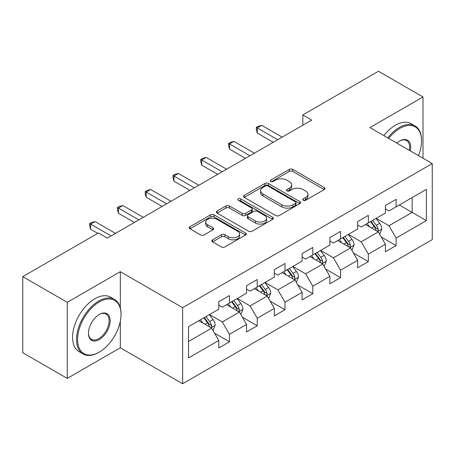<?xml version="1.0" encoding="UTF-8"?>
<svg xmlns="http://www.w3.org/2000/svg" width="455" height="455" viewBox="0 0 455 455"><rect width="100%" height="100%" fill="white"/><g stroke="black" fill="none" stroke-linecap="round" stroke-linejoin="round"><path stroke-width="0.68" d="M303.218 200.291A1.729 1.001 0 0 0 305.663 200.291L324.233 189.57A2.474 1.428 0 0 0 324.955 188.558A2.474 1.428 0 0 0 324.233 187.551L292.775 169.391A2.474 1.428 0 0 0 289.283 169.391L270.714 180.112A1.729 1.001 0 0 0 270.207 180.817A1.729 1.001 0 0 0 270.714 181.522A1.729 1.001 0 0 0 273.159 181.522L275.565 180.135A7.911 4.567 0 0 1 286.747 180.135L289.369 181.647A7.911 4.567 0 0 1 291.683 184.878A7.911 4.567 0 0 1 289.369 188.108L286.969 189.49A1.729 1.001 0 0 0 286.457 190.201A1.729 1.001 0 0 0 286.969 190.907A1.729 1.001 0 0 0 289.414 190.907L291.814 189.519A7.911 4.567 0 0 1 303.002 189.519L305.623 191.032A7.911 4.567 0 0 1 307.938 194.262A7.911 4.567 0 0 1 305.623 197.487L303.218 198.875A1.729 1.001 0 0 0 302.712 199.586A1.729 1.001 0 0 0 303.218 200.291L303.218 198.875M212.559 239.813A2.474 1.428 0 0 0 211.837 240.826A2.474 1.428 0 0 0 212.559 241.832L221.386 246.929A2.474 1.428 0 0 0 224.884 246.929L245.501 235.025A2.474 1.428 0 0 0 246.229 234.012A2.474 1.428 0 0 0 245.501 233.005L214.049 214.845A2.474 1.428 0 0 0 210.551 214.845L189.928 226.749A2.474 1.428 0 0 0 189.206 227.756A2.474 1.428 0 0 0 189.928 228.768L200.592 234.922A2.474 1.428 0 0 0 204.085 234.922L212.912 229.826A2.474 1.428 0 0 0 213.634 228.819A2.474 1.428 0 0 0 212.912 227.807L207.622 224.759A6.609 3.816 0 0 1 205.688 222.057A6.609 3.816 0 0 1 209.766 218.531A6.609 3.816 0 0 1 216.972 219.361L237.681 231.316A6.609 3.816 0 0 1 239.62 234.012A6.609 3.816 0 0 1 235.536 237.538A6.609 3.816 0 0 1 228.33 236.714L224.884 234.723A2.474 1.428 0 0 0 221.386 234.723L212.559 239.813L212.559 241.832M120.319 271.698L67.26 302.33L22.75 276.634L22.75 352.699L67.26 378.401L120.319 347.768L182.631 383.747L182.631 307.677L120.319 271.698L120.319 307.808M422.991 158.215L422.991 96.955L369.932 127.588L432.25 163.561L182.631 307.677M422.991 96.955L378.48 71.253L302.814 114.944L302.814 125.222M22.75 276.634L98.416 232.949L107.323 238.084L311.715 120.08L302.814 114.944M275.736 215.551A2.474 1.428 0 0 0 279.233 215.551L299.856 203.647A2.474 1.428 0 0 0 300.579 202.634A2.474 1.428 0 0 0 299.856 201.628L268.399 183.467A2.474 1.428 0 0 0 264.901 183.467L244.278 195.371A2.474 1.428 0 0 0 243.556 196.378A2.474 1.428 0 0 0 244.278 197.39L275.736 215.551M238.943 200.661A1.729 1.001 0 0 1 240.695 200.905L240.695 198.852L272.681 217.314A2.474 1.428 0 0 1 273.404 218.326A2.474 1.428 0 0 1 272.681 219.333L252.059 231.242A2.474 1.428 0 0 1 248.561 231.242L217.103 213.076L217.103 211.057A2.474 1.428 0 0 0 216.381 212.07A2.474 1.428 0 0 0 217.103 213.076M217.103 211.057L225.93 205.967A2.474 1.428 0 0 1 229.428 205.967L242.185 213.332A2.474 1.428 0 0 0 245.677 213.332L251.535 209.948A2.474 1.428 0 0 0 252.258 208.942A2.474 1.428 0 0 0 251.535 207.935L238.249 200.263A1.729 1.001 0 0 1 237.743 199.557A1.729 1.001 0 0 1 238.812 198.636A1.729 1.001 0 0 1 240.695 198.852M182.631 383.747L432.25 239.631L432.25 163.561M214.589 333.225L229.456 341.807L229.456 334.3L246.553 324.432L246.553 331.94L257.234 325.769L257.234 318.267L274.325 308.399L274.325 315.901L285.006 309.736L285.006 302.228L302.103 292.36L302.103 299.868L312.784 293.697L312.784 286.195L329.875 276.327L329.875 283.829L340.556 277.664L340.556 270.162L357.647 260.288L357.647 267.796L368.334 261.625L368.334 254.123L385.425 244.255L385.425 251.757L396.106 245.592L396.106 238.09L426.375 220.612L426.375 189.365L412.133 197.589L412.133 212.388L426.375 220.612M229.456 341.807L218.775 347.973L218.775 340.471L188.506 357.943L188.506 326.696L218.775 309.218L218.775 301.716L229.456 295.551L229.456 303.053L246.553 293.185L246.553 285.677L257.234 279.512L257.234 287.014L274.325 277.146L274.325 269.644L285.006 263.479L285.006 270.981L302.103 261.113L302.103 253.611L312.784 247.44L312.784 254.948L329.875 245.08L329.875 237.573L340.556 231.407L340.556 238.909L357.647 229.041L357.647 221.539L368.334 215.369L368.334 222.876L385.425 213.008L385.425 205.501L396.106 199.335L396.106 206.837L426.375 189.365M226.607 304.696L239.427 312.096L222.336 321.964L209.516 314.564M218.775 305.106L222.336 307.165L229.456 303.053M222.336 321.964L229.456 334.3M239.427 312.096L246.553 324.432M254.385 288.663L267.204 296.063L250.113 305.931L237.294 298.531M246.553 289.073L250.113 291.126L257.234 287.014M250.113 305.931L257.234 318.267M267.204 296.063L274.325 308.399M282.157 272.625L294.976 280.03L277.886 289.898L265.066 282.492M274.325 273.034L277.886 275.093L285.006 270.981M277.886 289.898L285.006 302.228M294.976 280.03L302.103 292.36M309.935 256.592L322.754 263.991L305.663 273.859L292.844 266.459M302.103 257.001L305.663 259.06L312.784 254.948M305.663 273.859L312.784 286.195M322.754 263.991L329.875 276.327M337.707 240.553L350.526 247.958L333.435 257.826L320.616 250.421M329.875 240.968L333.435 243.021L340.556 238.909M333.435 257.826L340.556 270.162M350.526 247.958L357.647 260.288M365.484 224.52L378.304 231.919L361.213 241.787L348.393 234.388M357.647 224.929L361.213 226.988L368.334 222.876M361.213 241.787L368.334 254.123M378.304 231.919L385.425 244.255M399.314 204.989L412.133 212.388L388.985 225.754L376.166 218.349M385.425 208.896L388.985 210.949L396.106 206.837M388.985 225.754L396.106 238.09M67.26 302.33L67.26 378.401M188.506 341.495L211.655 328.135L198.835 320.735M211.655 328.135L218.775 340.471M381.239 237.01L396.106 245.592M353.467 253.043L368.334 261.625M325.689 269.081L340.556 277.664M297.917 285.114L312.784 293.697M270.139 301.153L285.006 309.736M242.367 317.186L257.234 325.769M120.319 347.768L120.319 321.241M303.912 200.536L305.623 199.546A7.911 4.567 0 0 0 307.938 196.315L307.938 194.262M291.683 184.878L291.683 186.931A7.911 4.567 0 0 1 289.369 190.162L287.657 191.151M324.199 189.587L292.775 171.444A2.474 1.428 0 0 0 289.283 171.444L271.402 181.767M299.822 203.664L268.399 185.521A2.474 1.428 0 0 0 264.901 185.521L244.312 197.407M295.483 203.339A1.729 1.001 0 0 0 295.995 202.634A1.729 1.001 0 0 0 295.483 201.929L267.876 185.987A1.729 1.001 0 0 0 265.424 185.987L262.893 187.449A7.911 4.567 0 0 0 260.579 190.679A7.911 4.567 0 0 0 262.893 193.91L281.764 204.807A7.911 4.567 0 0 0 292.952 204.807L295.483 203.339L295.483 205.398A1.729 1.001 0 0 0 295.995 204.693L295.995 202.634M260.579 190.679L260.579 192.732A7.911 4.567 0 0 0 262.893 195.963L262.893 193.91M295.483 205.398L292.952 206.86A7.911 4.567 0 0 1 281.764 206.86L262.893 195.963M217.137 213.099L225.93 208.02L225.93 205.967M252.258 208.942L252.258 210.995A2.474 1.428 0 0 1 251.535 212.007L245.677 215.386A2.474 1.428 0 0 1 242.185 215.386L229.428 208.02A2.474 1.428 0 0 0 225.93 208.02M240.695 200.905L272.647 219.356M255.42 220.971A6.609 3.816 0 0 0 262.626 221.801A6.609 3.816 0 0 0 266.71 218.275A6.609 3.816 0 0 0 264.77 215.573L257.473 211.365A2.474 1.428 0 0 0 253.981 211.365L248.123 214.743A2.474 1.428 0 0 0 247.401 215.75A2.474 1.428 0 0 0 248.123 216.762L255.42 220.971L255.42 223.03A6.609 3.816 0 0 0 262.626 223.854A6.609 3.816 0 0 0 266.71 220.328L266.71 218.275M247.401 215.75L247.401 217.808A2.474 1.428 0 0 0 248.123 218.815L248.123 216.762M255.42 223.03L248.123 218.815M239.62 234.012L239.62 236.071A6.609 3.816 0 0 1 235.536 239.597A6.609 3.816 0 0 1 228.33 238.767L224.884 236.776A2.474 1.428 0 0 0 221.386 236.776L212.593 241.855M205.688 222.057L205.688 224.116A6.609 3.816 0 0 0 207.622 226.812L207.622 224.759M212.877 229.843L207.622 226.812M245.472 235.042L214.049 216.899A2.474 1.428 0 0 0 210.551 216.899L189.963 228.785M379.709 234.359L381.825 229.019A6.671 3.85 -120 0 0 379.697 223.337L376.023 218.434M369.619 226.903L367.122 223.576M377.269 231.322L378.077 230.469L378.224 229.303A6.671 3.85 -120 0 0 376.313 225.293L372.639 220.385M370.967 221.352L375.045 226.795A3.401 1.962 60 0 1 375.665 227.824L378.224 229.303M370.507 221.619L374.181 226.527A6.671 3.85 60 0 1 376.086 230.537M277.709 139.713L257.285 127.923L261.739 125.352L282.157 137.143M273.256 142.284L257.285 133.065L257.285 127.923L256.307 127.36L258.087 126.331L261.739 125.352M257.285 133.065L256.307 129.413L256.307 127.36M418.481 155.616A30.718 17.734 120 0 0 421.569 140.948A30.718 17.734 120 0 0 399.848 128.407A30.718 17.734 120 0 0 388.689 138.411M387.762 137.876A31.475 18.172 -60 0 1 399.314 127.485A31.475 18.172 -60 0 1 415.051 125.921A31.475 18.172 -60 0 1 421.569 140.333L421.569 140.948M396.879 143.143A15.362 8.867 -60 0 1 399.848 140.948L399.848 140.948A15.362 8.867 -60 0 1 410.291 150.884M383.849 135.618A31.475 18.172 -60 0 1 395.395 125.222A31.475 18.172 -60 0 1 411.132 123.663L415.051 125.921M409.324 150.326A14.605 8.429 120 0 0 406.616 140.532A14.605 8.429 120 0 0 399.575 141.107M98.775 352.392L99.309 352.085A30.718 17.734 120 0 0 121.03 314.462A30.718 17.734 120 0 0 99.309 301.921A30.718 17.734 120 0 0 77.589 339.544A30.718 17.734 120 0 0 99.309 352.085L98.775 352.392A31.475 18.172 -60 0 1 83.037 353.95A31.475 18.172 -60 0 1 78.215 328.732A31.475 18.172 -60 0 1 98.775 300.994A31.475 18.172 -60 0 1 114.512 299.435A31.475 18.172 -60 0 1 121.03 313.848L121.03 314.462M99.309 339.544A15.362 8.867 -60 0 1 88.446 333.276A15.362 8.867 -60 0 1 99.309 314.462L99.309 314.462A15.362 8.867 -60 0 1 110.167 320.735A15.362 8.867 -60 0 1 99.309 339.544M88.452 332.958A14.605 8.429 120 0 0 91.472 339.345A14.605 8.429 120 0 0 98.775 338.617A14.605 8.429 120 0 0 108.313 325.752A14.605 8.429 120 0 0 106.078 314.047A14.605 8.429 120 0 0 99.036 314.621M83.037 353.95L79.119 351.692A31.475 18.172 -60 0 1 74.296 326.468A31.475 18.172 -60 0 1 94.856 298.736A31.475 18.172 -60 0 1 110.593 297.178L114.512 299.435M351.937 250.392L354.053 245.057A6.671 3.85 -120 0 0 351.925 239.375L348.251 234.467M341.841 242.942L339.345 239.609M349.497 247.361L350.304 246.508L350.452 245.342A6.671 3.85 -120 0 0 348.541 241.326L344.867 236.424M343.195 237.385L347.273 242.828A3.401 1.962 60 0 1 347.887 243.863L350.452 245.342M342.729 237.658L346.403 242.56A6.671 3.85 60 0 1 348.314 246.576M324.159 266.425L326.28 261.09A6.671 3.85 -120 0 0 324.148 255.409L320.474 250.506M314.069 258.975L311.573 255.647M321.719 263.394L322.527 262.541L322.675 261.375A6.671 3.85 -120 0 0 320.764 257.365L317.089 252.457M315.417 253.424L319.495 258.867A3.401 1.962 60 0 1 320.115 259.896L322.675 261.375M314.957 253.691L318.631 258.599A6.671 3.85 60 0 1 320.542 262.609M249.931 155.752L229.513 143.962L233.961 141.391L254.385 153.181M245.484 158.323L229.513 149.098L229.513 143.962L228.535 143.393L230.315 142.369L233.961 141.391M229.513 149.098L228.535 145.452L228.535 143.393M222.159 171.785L201.736 159.995L206.189 157.424L226.607 169.214M217.706 174.356L201.736 165.137L201.736 159.995L200.757 159.432L202.538 158.403L206.189 157.424M201.736 165.137L200.757 161.485L200.757 159.432M296.387 282.464L298.503 277.129A6.671 3.85 -120 0 0 296.376 271.447L292.701 266.539M286.292 275.013L283.795 271.68M293.947 279.433L294.755 278.579L294.903 277.413A6.671 3.85 -120 0 0 292.992 273.398L289.317 268.495M287.645 269.457L291.723 274.9A3.401 1.962 60 0 1 292.337 275.935L294.903 277.413M287.179 269.73L290.853 274.632A6.671 3.85 60 0 1 292.764 278.648M268.609 298.497L270.731 293.162A6.671 3.85 -120 0 0 268.598 287.48L264.924 282.578M258.52 291.046L256.023 287.714M266.169 295.466L266.983 294.613L267.125 293.447A6.671 3.85 -120 0 0 265.214 289.437L261.54 284.529M259.868 285.495L263.945 290.938A3.401 1.962 60 0 1 264.565 291.968L267.125 293.447M259.407 285.763L263.081 290.671A6.671 3.85 60 0 1 264.992 294.681M240.837 314.536L242.953 309.201A6.671 3.85 -120 0 0 240.826 303.519L237.152 298.611M230.742 307.085L228.245 303.752M238.397 311.504L239.205 310.646L239.353 309.485A6.671 3.85 -120 0 0 237.442 305.47L233.768 300.567M232.095 301.528L236.173 306.971A3.401 1.962 60 0 1 236.788 308.007L239.353 309.485M231.629 301.796L235.303 306.704A6.671 3.85 60 0 1 237.214 310.72M194.382 187.824L173.964 176.034L178.411 173.463L198.835 185.253M189.934 190.389L173.964 181.17L173.964 176.034L172.985 175.465L174.765 174.436L178.411 173.463M173.964 181.17L172.985 177.524L172.985 175.465M166.61 203.857L146.186 192.067L150.639 189.496L171.057 201.286M162.156 206.428L146.186 197.208L146.186 192.067L145.208 191.504L146.988 190.474L150.639 189.496M146.186 197.208L145.208 193.557L145.208 191.504M138.832 219.89L118.414 208.1L122.861 205.535L143.285 217.325M134.384 222.461L118.414 213.241L118.414 208.1L117.435 207.537L119.216 206.507L122.861 205.535M118.414 213.241L117.435 209.596L117.435 207.537M213.059 330.569L215.181 325.234A6.671 3.85 -120 0 0 213.048 319.552L209.374 314.65M202.97 323.118L200.473 319.785M210.619 327.537L211.433 326.684L211.575 325.518A6.671 3.85 -120 0 0 209.664 321.509L205.99 316.6M204.318 317.567L208.396 323.01A3.401 1.962 60 0 1 209.016 324.04L211.575 325.518M203.857 317.835L207.531 322.737A6.671 3.85 60 0 1 209.442 326.753M111.06 235.929L90.636 224.139L95.089 221.568L115.513 233.358M97.706 233.358L90.636 229.28L90.636 224.139L89.658 223.576L91.438 222.546L95.089 221.568M90.636 229.28L89.658 225.629L89.658 223.576M305.623 199.546L305.623 197.487M286.969 190.907L286.969 189.49M289.369 190.162L289.369 188.108M270.714 181.522L270.714 180.112M289.283 171.444L289.283 169.391M292.775 171.444L292.775 169.391M324.233 189.57L324.233 187.551M244.278 197.39L244.278 195.371M264.901 185.521L264.901 183.467M268.399 185.521L268.399 183.467M299.856 203.647L299.856 201.628M281.764 206.86L281.764 204.807M292.952 206.86L292.952 204.807M229.428 208.02L229.428 205.967M242.185 215.386L242.185 213.332M245.677 215.386L245.677 213.332M251.535 212.007L251.535 209.948M272.681 219.333L272.681 217.314M221.386 236.776L221.386 234.723M224.884 236.776L224.884 234.723M228.33 238.767L228.33 236.714M212.912 229.826L212.912 227.807M189.928 228.768L189.928 226.749M210.551 216.899L210.551 214.845M214.049 216.899L214.049 214.845M245.501 235.025L245.501 233.005M377.644 231.538L381.785 229.149M376.313 225.293L379.697 223.337M371.57 228.035L374.181 226.527M349.867 247.577L354.007 245.188M348.541 241.326L351.925 239.375M343.792 244.068L346.403 242.56M322.095 263.61L326.235 261.221M320.764 257.365L324.148 255.409M316.02 260.106L318.631 258.599M294.322 279.649L298.457 277.254M292.992 273.398L296.376 271.447M288.243 276.139L290.853 274.632M266.545 295.682L270.685 293.293M265.214 289.437L268.598 287.48M260.47 292.173L263.081 290.671M238.773 311.721L242.907 309.326M237.442 305.47L240.826 303.519M232.693 308.211L235.303 306.704M210.995 327.754L215.135 325.365M209.664 321.509L213.048 319.552M204.921 324.244L207.531 322.737"/></g></svg>
